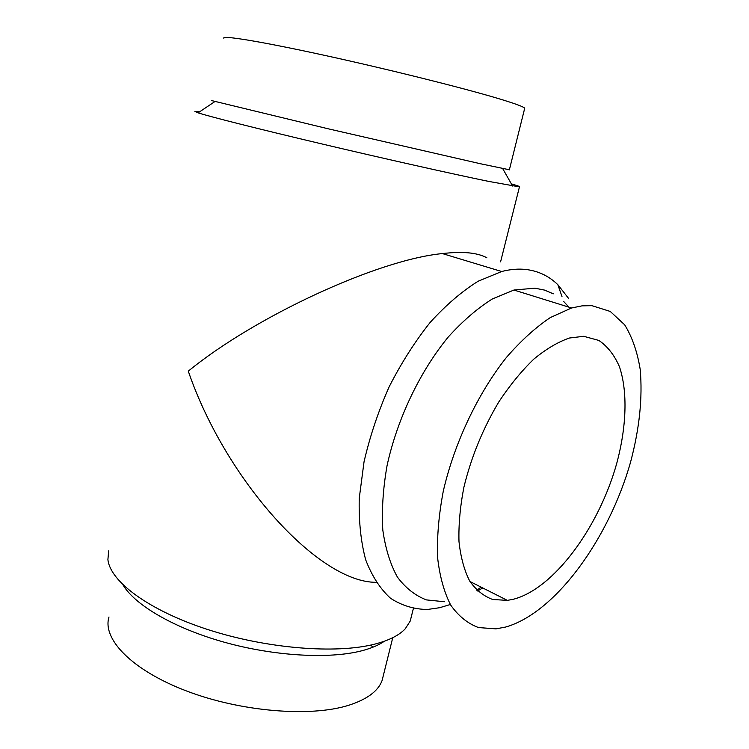 <?xml version="1.0" encoding="UTF-8"?>
<svg xmlns="http://www.w3.org/2000/svg" width="749" height="749" viewBox="0 0 749 749"><rect width="100%" height="100%" fill="white"/><g stroke="black" fill="none" stroke-linecap="round" stroke-linejoin="round"><path stroke-width="1.12" d="M211.471 100.544L327.996 128.753L480.605 163.788L509.376 169.77M223.829 38.246C221.489 35.072 259.987 41.27 322.8 54.967C385.492 68.608 460.195 87.212 496.662 98.053C514.348 103.325 523.701 106.733 524.712 108.259L524.562 108.848M199.599 111.816L194.852 111.339L198.073 112.837C209.589 116.61 257.759 128.791 321.134 143.761C384.452 158.722 453.098 174.105 488.741 181.417L519.45 186.875C520.377 186.698 517.681 185.696 511.37 183.87M108.661 550.889L107.912 559.512C109.972 581.336 148.733 610.416 207.745 629.534C266.663 648.681 336.198 654.139 374.762 644.121C389.087 640.414 399.264 635.274 405.303 628.72L410.218 621.061L411.501 615.959M376.138 582.31C318.877 582.722 225.664 480.343 188.289 371.158C253.527 317.604 376.475 259.95 442.378 253.574C453.604 252.263 463.172 252.113 471.084 253.125C477.572 253.977 482.843 255.54 486.897 257.825M122.948 584.819C134.829 605.07 174.199 628.233 224.335 642.23C274.452 656.227 329.26 659.204 361.627 650.815C371.148 648.353 378.741 645.151 384.424 641.219M108.998 616.989C102.014 638.85 131.674 670.074 186.22 690.868C240.626 711.719 310.039 717.345 348.285 705.408C366.87 699.51 378.133 691.224 382.084 680.541L383.385 675.326M372.815 647.248L371.541 645.769M477.59 590.989L482.731 587.946M568.856 307.146L563.754 301.547M553.305 293.823L544.504 290.088L534.889 288.178L513.954 290.032L492.421 298.926C477.525 308.242 462.826 320.909 448.342 336.91C419.983 371.317 397.185 419.066 387.046 465.691C383.039 488.694 381.625 510.144 382.805 530.039C385.435 548.568 390.295 564.25 397.401 577.076C405.593 588.031 415.264 595.642 426.424 599.902L444.391 601.728M505.622 627.044C555.44 612.935 608.984 538.7 630.611 461.946C639.487 428.568 642.689 397.738 640.208 369.472C637.371 351.908 632.193 337.013 624.657 324.794L610.276 311.453L591.953 305.676L582.067 305.845L571.553 307.989L550.356 317.548C535.591 327.425 520.929 340.739 506.371 357.498C477.806 393.497 454.306 443.146 443.258 491.288C438.783 515.003 436.892 537.042 437.575 557.406C439.7 576.309 444.091 592.216 450.729 605.126C458.472 616.071 467.732 623.552 478.508 627.559L495.978 628.86L505.622 627.044M568.678 298.542L557.855 284.723C549.101 276.156 538.587 271.091 526.285 269.518C518.58 268.61 510.369 269.275 501.671 271.512L478.162 281.221C461.918 291.342 445.927 305.077 430.169 322.407C414.937 341.563 401.258 363.05 389.124 386.877C378.226 411.529 369.866 436.508 364.033 461.833L359.248 498.263C358.705 521.276 360.859 541.799 365.699 559.84C371.944 576.065 380.202 588.864 390.482 598.226C401.661 605.52 413.944 609.274 427.342 609.489L439.663 607.711L449.906 604.63M476.804 590.24L481.101 587.122M583.724 336.301L598.872 340.439C607.551 346.356 614.405 355.11 619.432 366.682C627.859 391.746 626.529 426.986 616.727 463.425C598.872 527.483 553.736 589.098 513.065 599.331L507.354 600.37L492.748 599.5C483.76 596.241 476.074 590.081 469.689 581.009C464.24 570.317 460.672 557.172 458.987 541.564C458.51 524.787 460.139 506.68 463.893 487.234C471.271 456.956 482.983 428.4 499.031 401.567C510.06 385.005 521.669 370.839 533.859 359.089C546.087 349.006 557.939 341.984 569.409 338.024L583.724 336.301M524.712 108.259L509.357 169.864M502.701 168.6L512.597 186.033M519.45 186.875L500.575 261.888M413.354 608.6L410.218 621.061M392.757 637.689L382.084 680.541M561.975 296.482L557.855 284.723M507.354 600.37L469.988 581.514M501.671 271.512L442.378 253.574M571.553 307.989L513.954 290.032M214.832 101.611L198.073 112.837"/></g></svg>
